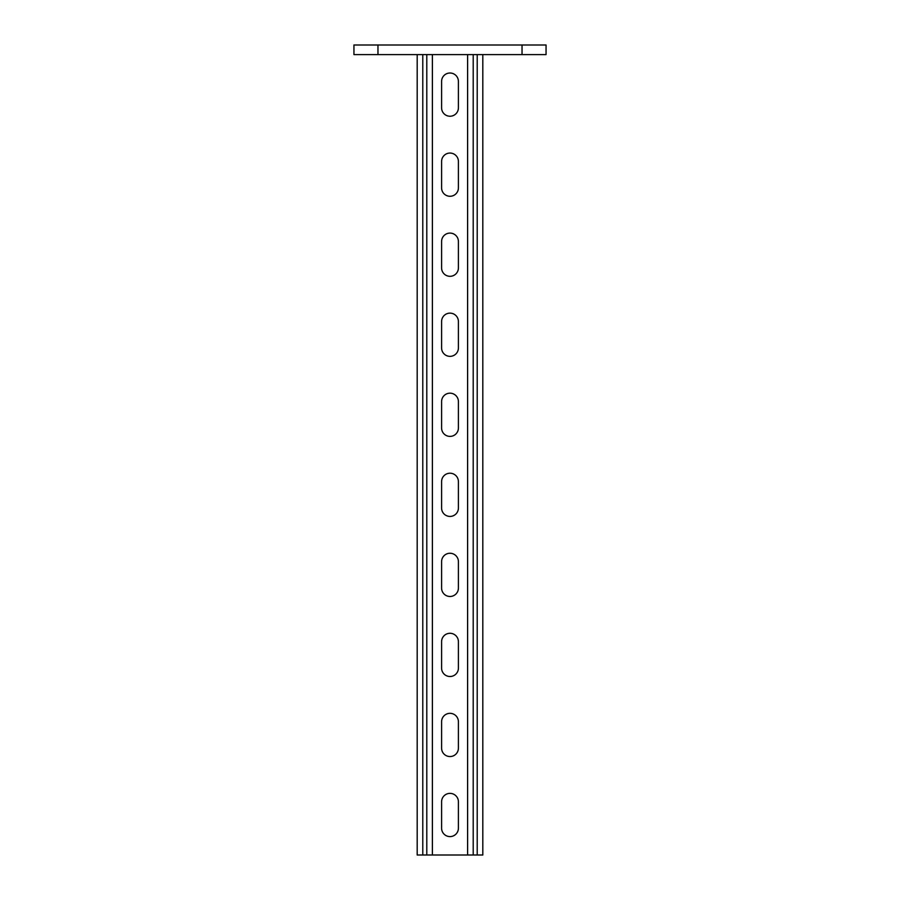 <?xml version="1.0" encoding="UTF-8"?>
<svg xmlns="http://www.w3.org/2000/svg" width="900" height="900" viewBox="0 0 900 900"><rect width="100%" height="100%" fill="white"/><g stroke="black" fill="none" stroke-linecap="round" stroke-linejoin="round"><path stroke-width="1.35" d="M458.404 801.776L458.404 828.191A8.404 8.404 0 0 1 450 836.595A8.404 8.404 0 0 1 441.596 828.191L441.596 801.776A8.404 8.404 0 0 1 450 793.373A8.404 8.404 0 0 1 458.404 801.776M458.404 641.7L458.404 668.104A8.404 8.404 0 0 1 450 676.508A8.404 8.404 0 0 1 441.596 668.104L441.596 641.7A8.404 8.404 0 0 1 450 633.285A8.404 8.404 0 0 1 458.404 641.7M458.404 481.613L458.404 508.027A8.404 8.404 0 0 1 450 516.431A8.404 8.404 0 0 1 441.596 508.027L441.596 481.613A8.404 8.404 0 0 1 450 473.209A8.404 8.404 0 0 1 458.404 481.613M458.404 321.536L458.404 347.951A8.404 8.404 0 0 1 450 356.355A8.404 8.404 0 0 1 441.596 347.951L441.596 321.536A8.404 8.404 0 0 1 450 313.132A8.404 8.404 0 0 1 458.404 321.536M458.404 161.46L458.404 187.875A8.404 8.404 0 0 1 450 196.279A8.404 8.404 0 0 1 441.596 187.875L441.596 161.46A8.404 8.404 0 0 1 450 153.056A8.404 8.404 0 0 1 458.404 161.46M458.404 81.416L458.404 107.831A8.404 8.404 0 0 1 450 116.235A8.404 8.404 0 0 1 441.596 107.831L441.596 81.416A8.404 8.404 0 0 1 450 73.013A8.404 8.404 0 0 1 458.404 81.416M458.404 241.493L458.404 267.907A8.404 8.404 0 0 1 450 276.311A8.404 8.404 0 0 1 441.596 267.907L441.596 241.493A8.404 8.404 0 0 1 450 233.089A8.404 8.404 0 0 1 458.404 241.493M458.404 401.58L458.404 427.984A8.404 8.404 0 0 1 450 436.399A8.404 8.404 0 0 1 441.596 427.984L441.596 401.58A8.404 8.404 0 0 1 450 393.176A8.404 8.404 0 0 1 458.404 401.58M458.404 561.656L458.404 588.071A8.404 8.404 0 0 1 450 596.475A8.404 8.404 0 0 1 441.596 588.071L441.596 561.656A8.404 8.404 0 0 1 450 553.252A8.404 8.404 0 0 1 458.404 561.656M458.404 721.732L458.404 748.148A8.404 8.404 0 0 1 450 756.551A8.404 8.404 0 0 1 441.596 748.148L441.596 721.732A8.404 8.404 0 0 1 450 713.329A8.404 8.404 0 0 1 458.404 721.732M432.394 54.608L432.394 855L467.606 855L467.606 54.608M432.394 855L426.791 855L426.791 54.608M417.184 54.608L417.184 855L426.791 855M467.606 855L482.816 855L482.816 54.608M353.947 45L546.053 45L546.053 54.608L353.947 54.608L353.947 45M422.786 855L422.786 54.608M477.214 855L477.214 54.608M473.209 855L473.209 54.608M377.966 45L377.966 54.608M522.034 45L522.034 54.608"/></g></svg>
